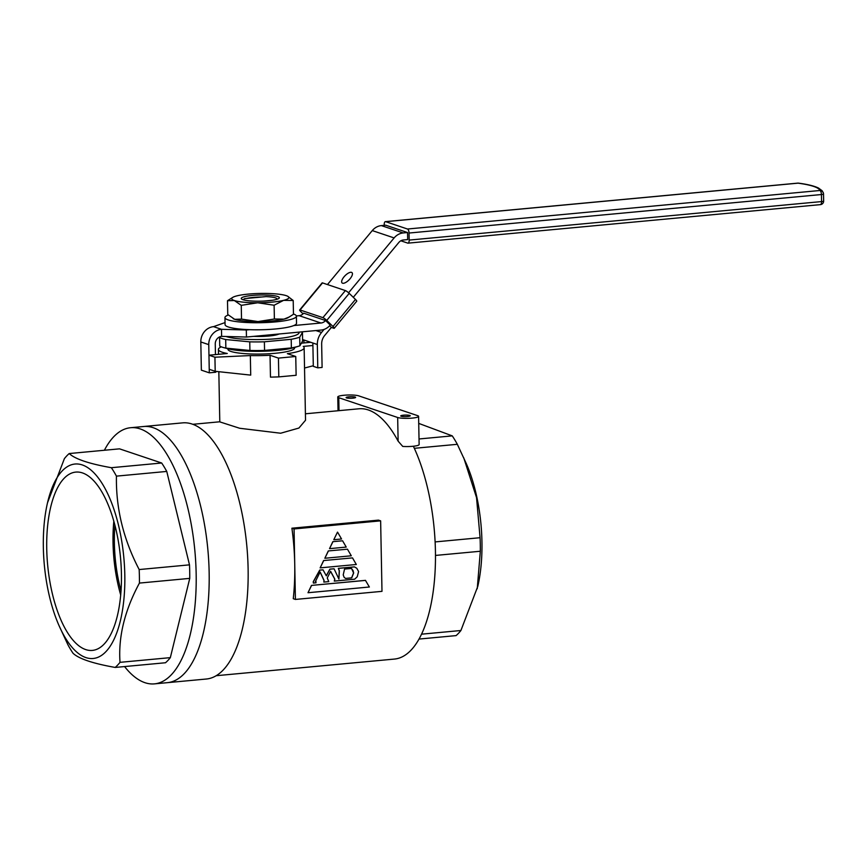 <?xml version="1.0" encoding="UTF-8"?>
<svg xmlns="http://www.w3.org/2000/svg" width="867" height="867" viewBox="0 0 867 867"><rect width="100%" height="100%" fill="white"/><g stroke="black" fill="none" stroke-linecap="round" stroke-linejoin="round"><path stroke-width="1.3" d="M46.731 548.713A89.539 36.598 -95.3 0 0 92.91 650.348A89.539 36.598 -95.3 0 0 121.423 573.791A89.539 36.598 -95.3 0 0 76.263 472.06A89.539 36.598 -95.3 0 0 46.731 548.713M113.826 521.316A87.296 35.688 -95.3 0 0 113.035 542.926A87.296 35.688 -95.3 0 0 120.708 594.99M114.899 525.272A84.088 34.366 -95.3 0 0 114.379 543.371A84.088 34.366 -95.3 0 0 121.033 590.904M124.805 574.929A97.657 39.925 -95.3 0 0 92.433 471.355A97.657 39.925 -95.3 0 0 47.512 502.773A97.657 39.925 -95.3 0 0 43.35 547.576A97.657 39.925 -95.3 0 0 58.978 625.486A97.657 39.925 -95.3 0 0 102.772 654.498A97.657 39.925 -95.3 0 0 124.805 574.929M58.978 625.486L67.962 644.853A113.144 46.254 -95.3 0 0 73.045 653.284C78.875 658.779 92.932 663.493 115.192 667.438L165.51 662.746A113.144 46.254 -95.3 0 0 170.333 657.641L189.754 578.376L139.435 583.079A113.144 46.254 -95.3 0 0 139.392 576.338A113.144 46.254 -95.3 0 0 139.175 569.554C123.396 539.328 115.82 508.192 116.438 476.135A113.144 46.254 -95.3 0 0 111.355 467.703C89.095 463.758 75.039 459.044 69.208 453.549A113.144 46.254 -95.3 0 0 64.386 458.654L47.512 502.773M189.754 578.376A113.144 46.254 -95.3 0 0 189.71 571.646A113.144 46.254 -95.3 0 0 189.494 564.851L166.757 471.431A113.144 46.254 -95.3 0 0 161.674 463.011L119.527 448.846L69.208 453.549M104.387 450.266A128.63 52.573 84.7 0 1 130.559 427.724A128.63 52.573 84.7 0 1 196.159 573.813A128.63 52.573 84.7 0 1 154.478 683.868A128.63 52.573 84.7 0 1 124.577 666.56M130.559 427.724L143.554 426.51A128.63 52.573 84.7 0 1 209.153 572.599A128.63 52.573 84.7 0 1 167.461 682.654L206.422 679.013A128.63 52.573 84.7 0 0 248.114 568.958A128.63 52.573 84.7 0 0 182.514 422.879L143.554 426.51A128.63 52.573 84.7 0 1 209.153 572.599A128.63 52.573 84.7 0 1 167.461 682.654L154.478 683.868M189.494 564.851L139.175 569.554M166.757 471.431L116.438 476.135M170.333 657.641L120.014 662.334C118.215 636.822 124.685 610.401 139.435 583.079M115.192 667.438A113.144 46.254 -95.3 0 0 120.014 662.334M161.674 463.011L111.355 467.703M279.033 333.99A19.052 3.1 178.9 0 1 268.922 336.017A19.052 3.1 178.9 0 1 253.803 336.353M226.092 336.494A38.115 6.199 -1.1 0 0 226.341 336.58A38.115 6.199 -1.1 0 0 270.612 339.16A38.115 6.199 -1.1 0 0 298.963 332.137M301.564 331.888A42.873 6.979 178.9 0 1 302.453 332.354L299.711 337.187A42.873 6.979 178.9 0 1 291.204 339.3L264.381 341.804A42.873 6.979 178.9 0 1 249.761 341.847L225.691 339.517A42.873 6.979 178.9 0 1 222.05 338.542A42.873 6.979 178.9 0 1 219.557 337.469L219.774 336.829M225.691 339.517L225.853 348.133A42.873 6.979 178.9 0 1 223.979 347.689L228.14 348.794A38.115 6.199 -1.1 0 0 261.325 351.287A38.115 6.199 -1.1 0 0 294.379 347.526L298.497 346.258A42.873 6.979 178.9 0 1 291.377 347.916L291.204 339.3M299.711 337.187L299.874 345.803L302.626 340.969L302.453 332.354M299.874 345.803A42.873 6.979 178.9 0 1 298.497 346.258M264.381 341.804L264.554 350.42L291.377 347.916M264.554 350.42A42.873 6.979 178.9 0 1 249.924 350.463L249.761 341.847M225.853 348.133L249.924 350.463M223.979 347.689A42.873 6.979 178.9 0 1 222.212 347.158A42.873 6.979 178.9 0 1 219.73 346.085L219.557 337.469M407.479 416.518A4.769 0.78 178.9 0 1 400.727 415.943A4.769 0.78 178.9 0 1 403.513 415.185A4.769 0.78 178.9 0 1 410.254 415.759A4.769 0.78 178.9 0 1 407.479 416.518M352.847 398.17A4.769 0.78 178.9 0 1 346.096 397.585A4.769 0.78 178.9 0 1 348.87 396.826A4.769 0.78 178.9 0 1 355.622 397.411A4.769 0.78 178.9 0 1 352.847 398.17M418.588 416.355A10.957 1.777 -1.1 0 1 409.983 418.262A10.957 1.777 -1.1 0 1 397.671 417.493L338.769 397.715A10.957 1.777 178.9 0 1 337.772 396.988A10.957 1.777 178.9 0 1 344.156 395.244A10.957 1.777 178.9 0 1 358.678 395.851L417.591 415.64A10.957 1.777 -1.1 0 1 418.588 416.355L419.129 444.554A10.957 1.777 -1.1 0 1 402.732 446.418L398.126 441.162A126.246 51.608 -95.3 0 0 358.916 408.791L305.412 413.797M294.607 347.45L294.617 347.981A33.347 5.43 178.9 0 1 275.175 353.292A33.347 5.43 178.9 0 1 227.934 349.26L227.923 348.729M419.064 639.066L456.085 635.609A113.144 46.254 -95.3 0 0 460.908 630.504L477.782 586.385A97.657 39.925 -95.3 0 0 481.944 541.582A97.657 39.925 -95.3 0 0 466.327 463.672L457.332 444.305A113.144 46.254 -95.3 0 0 452.249 435.873L418.718 423.389M477.24 588.715L480.329 551.249A113.144 46.254 -95.3 0 0 480.285 544.509A113.144 46.254 -95.3 0 0 480.069 537.713L476.536 497.615L463.737 457.787M312.911 345.5L303.233 346.399A42.873 6.979 178.9 0 1 304.144 347.797L305.531 420.235L298.909 428.049L280.659 433.229L239.682 428.265L219.795 421.882L218.831 371.694M295.409 599.433L293.263 598.707A126.246 51.608 -95.3 0 0 294.737 564.179A126.246 51.608 -95.3 0 0 291.908 528.209L378.489 520.124L380.635 520.85L381.989 591.348L295.409 599.433L294.065 528.935L380.635 520.85M216.23 675.707L394.518 659.061A126.246 51.608 -95.3 0 0 435.429 551.044A126.246 51.608 -95.3 0 0 413.364 446.234M304.144 347.797A42.873 6.979 178.9 0 1 287.367 353.66L295.755 356.478L278.437 358.104L278.806 376.896L270.471 377.134L270.049 355.275A42.873 6.979 178.9 0 1 250.335 355.568L250.715 375.118L215.2 371.304L209.24 369.309L208.969 355.21L227.262 353.498A42.873 6.979 178.9 0 1 218.408 349.444A42.873 6.979 178.9 0 1 221.313 346.833M243.822 299.96A16.679 2.709 178.9 0 1 243.876 299.137A16.679 2.709 178.9 0 1 244.754 298.595L265.963 296.612A16.679 2.709 178.9 0 1 276.757 298.508A16.679 2.709 178.9 0 1 276.844 299.321M263.806 301.077L272.216 300.296M311.481 585.409L308.013 592.725L369.375 587.002L365.451 580.359L311.481 585.409L365.549 580.402M352.501 557.893L323.619 560.548L320.151 567.874L356.326 564.493L352.501 557.893L323.619 560.548M342.584 540.791L332.841 541.658L329.536 548.648L346.236 547.088L342.584 540.791L332.841 541.658M347.461 549.19L328.311 550.935L324.843 558.261L351.287 555.79L347.461 549.19L328.311 550.935M354.419 566.888L338.433 568.384L339.355 570.822L338.921 579.091L334.066 568.785L329.991 569.164L326.339 575.84L323.012 569.825L319.815 570.118L313.345 581.79L313.366 583.058L315.978 582.808L315.956 581.551L315.371 581.605L320.14 571.982L324.095 580.478L323.835 582.082L328.777 581.616L327.249 577.964L330.62 571.32L334.846 579.156L334.304 581.096L354.657 579.199L357.237 576.75L358.591 571.559L356.781 568.253L354.419 566.888L338.325 568.351L339.246 570.789L338.867 578.961M330.576 571.396L334.749 579.123L334.304 581.096M320.096 572.068L323.998 580.435L323.835 582.082M315.956 581.551L315.393 581.562M323.012 569.825L319.717 570.085L313.236 581.757L313.366 583.058M334.066 568.785L329.893 569.131L326.274 575.731M337.491 532.143L333.806 539.675L337.491 532.143M421.579 634.178L460.908 630.504M435.483 555.433L480.329 551.249M435.115 541.918L480.069 537.713M414.339 448.315L457.332 444.305M419.021 438.973L452.249 435.873M250.335 355.568L214.929 357.204L208.969 355.21M270.049 355.275L278.437 358.104M301.814 343.126L310.722 342.292M313.29 365.733L304.523 368.031M291.908 528.209L294.065 528.935M295.755 356.478L296.124 375.281L278.806 376.896M214.929 357.204L215.2 371.304M332.939 541.691L329.536 548.648M328.409 550.968L324.843 558.261M323.716 560.581L320.151 567.874M353.032 570.497L353.671 572.968L351.72 577.888L345.619 578.462L344.134 577.335L343.213 574.897L344.557 569.077L351.536 568.427L353.563 572.935L351.623 577.856L345.565 578.43M351.471 568.427L352.934 570.464M311.578 585.442L308.013 592.725M333.914 539.707L341.544 538.992L337.588 532.175M351.547 272.368A7.142 2.883 -45.8 0 0 344.513 276.27A7.142 2.883 -45.8 0 0 342.064 282.913A7.142 2.883 -45.8 0 0 342.552 283.206A7.142 2.883 -45.8 0 0 349.585 279.304A7.142 2.883 -45.8 0 0 352.035 272.661A7.142 2.883 -45.8 0 0 351.547 272.368M324.085 329.417L321.549 332.462A16.679 14.977 108.6 0 0 317.333 344.513L317.777 367.846L313.312 366.34L312.857 343.007L303.916 340.005L303.97 342.92M329.623 325.754L331.357 327.444L324.67 335.507A11.91 10.697 108.6 0 0 321.657 344.112L322.101 367.435L317.777 367.846M249.653 329.677L246.315 329.98L246.456 337.035L321.115 330.067A14.295 12.832 108.6 0 0 330.219 325.071L325.537 320.519L303.678 313.182A7.142 6.416 108.6 0 1 299.126 315.675L296.341 315.935M293.794 325.548L320.985 323.012A7.142 6.416 108.6 0 0 325.537 320.519M215.785 371.369L215.796 372.225L209.305 372.832L201.361 370.155L200.819 341.966A14.295 12.832 -71.4 0 1 213.531 326.653L225.041 322.589M246.315 329.98L221.486 329.319A14.295 12.832 108.6 0 0 208.763 344.632L200.819 341.966M209.305 372.832L208.763 344.632M246.456 337.035L221.616 336.374A7.142 6.416 108.6 0 0 215.254 344.026L215.46 354.603M221.616 336.374L221.486 329.319L213.531 326.653M299.657 309.974L322.134 282.902A3.576 0.618 39.7 0 1 322.535 282.913L300.058 309.974A3.576 0.618 -140.3 0 0 299.657 309.974A3.576 0.618 -140.3 0 0 300.914 311.752L303.06 313.843M331.357 327.444L333.849 328.279A3.576 0.618 -140.3 0 0 334.25 328.29A3.576 0.618 -140.3 0 0 332.993 326.501L355.47 299.44L349.217 293.36L326.74 320.432L332.993 326.501M326.74 320.432A3.576 0.618 -140.3 0 0 322.903 317.647L345.391 290.586A3.576 0.618 39.7 0 1 349.217 293.36M300.058 309.974L322.903 317.647M322.535 282.913L345.391 290.586M355.47 299.44A3.576 0.618 39.7 0 1 356.727 301.217L334.25 328.29M384.222 225.333L384.211 224.694A3.576 1.463 -95.3 0 1 385.371 221.638L797.759 183.132A3.576 1.463 84.7 0 1 798.019 183.165L385.642 221.67L407.49 229.018L819.879 190.502A69.653 11.325 -1.1 0 0 798.019 183.165A3.576 2.428 97.7 0 1 798.561 183.154A3.576 3.576 0 0 0 797.759 183.132A3.576 1.463 84.7 0 0 797.499 183.219M400.836 240.788L407.761 243.118A3.576 1.463 -95.3 0 0 408.021 243.15A3.576 1.463 -95.3 0 0 409.181 240.083L409.051 233.039A3.576 1.463 -95.3 0 0 407.49 229.018M353.281 297.305L398.809 242.489A7.142 6.416 -71.4 0 1 403.361 239.996L407.696 239.585L407.555 232.54L385.707 225.203L381.372 225.604A14.295 12.832 -71.4 0 0 372.268 230.589L327.455 284.56M348.577 292.775L394.127 237.926A14.295 12.832 -71.4 0 1 403.231 232.941L407.555 232.54M308.305 342.519L308.284 341.468M293.469 313.973A35.731 5.809 178.9 0 1 296.384 316.206A35.731 5.809 178.9 0 1 255.375 322.741A35.731 5.809 178.9 0 1 224.943 317.582A35.731 5.809 178.9 0 1 228.314 315.035M296.384 316.206L296.525 323.261A35.731 5.809 178.9 0 1 255.516 329.796A35.731 5.809 178.9 0 1 225.073 324.626L224.943 317.582M242.988 299.711A19.052 3.1 -1.1 0 0 262.159 301.142A19.052 3.1 -1.1 0 0 278.827 298.465A19.052 3.1 -1.1 0 0 277.613 296.481A19.052 3.1 -1.1 0 0 254.031 295.289A19.052 3.1 -1.1 0 0 241.795 299.18A19.052 3.1 -1.1 0 0 242.988 299.711M246.857 298.4A16.679 2.709 178.9 0 1 261.682 297.013M287.66 296.243A28.578 4.649 -1.1 0 0 286.273 295.669A28.578 4.649 -1.1 0 0 262.961 293.414A28.578 4.649 -1.1 0 0 236.994 295.842A28.578 4.649 -1.1 0 0 232.887 297.294A28.578 4.649 -1.1 0 0 234.328 300.524A28.578 4.649 -1.1 0 0 257.64 302.778A28.578 4.649 -1.1 0 0 283.617 300.35A28.578 4.649 -1.1 0 0 287.66 296.243L293.209 300.502L293.469 314.266L288.072 317.69A28.578 4.649 178.9 0 1 283.975 319.143A28.578 4.649 178.9 0 1 257.998 321.57A28.578 4.649 178.9 0 1 234.686 319.316A28.578 4.649 178.9 0 1 233.299 318.742A28.578 4.649 178.9 0 1 233.19 318.688M289.632 316.813L283.975 319.143L274.384 319.002L257.998 321.57L241.525 319.11L234.686 319.316L227.761 314.493L227.49 300.73L232.887 297.294M293.209 300.502L283.617 300.35L274.113 305.238L257.64 302.778L241.254 305.347L234.328 300.524L227.49 300.73M274.384 319.002L274.113 305.238M241.525 319.11L241.254 305.347M338.769 397.715L339.019 410.655M397.671 417.493L398.126 441.162M317.333 344.513L312.857 343.007M320.985 323.012L299.126 315.675M823.509 193.991L823.65 200.992A3.576 0.585 -1.1 0 1 823.65 201.014L823.52 193.959A3.576 0.585 178.9 0 1 821.428 194.533L409.051 233.039M409.181 240.083L821.569 201.577L821.428 194.533A3.576 1.463 84.7 0 0 819.879 190.502A3.576 3.522 164.6 0 1 823.509 193.937A3.576 0.585 178.9 0 1 823.52 193.959A3.576 3.576 0 0 0 823.39 193.081L822.144 190.751L818.513 188.052C814.232 185.971 807.589 184.335 798.561 183.154M403.231 232.941L381.372 225.604M394.127 237.926L372.268 230.589M303.916 340.005L302.594 339.561M321.549 332.462L315.859 330.555M408.021 243.15L820.41 204.634A3.576 3.576 0 0 0 823.65 201.014A3.576 0.585 -1.1 0 1 821.569 201.577A3.576 1.463 84.7 0 1 820.41 204.634A3.576 1.463 84.7 0 1 820.149 204.601M337.772 396.988L338.032 410.741M192.756 424.31L219.795 421.785M218.408 349.444L218.495 354.31"/></g></svg>
